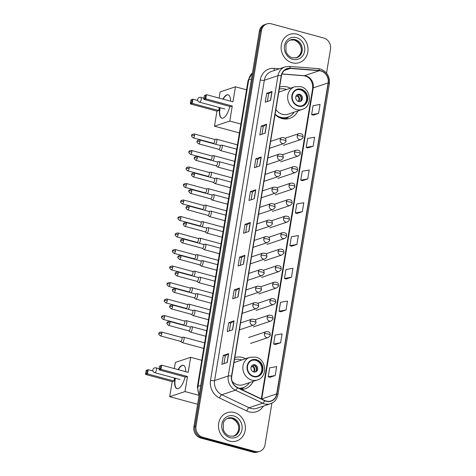 <?xml version="1.0" encoding="UTF-8"?>
<svg xmlns="http://www.w3.org/2000/svg" width="476" height="476" viewBox="0 0 476 476"><rect width="100%" height="100%" fill="white"/><g stroke="black" fill="none" stroke-linecap="round" stroke-linejoin="round"><path stroke-width="0.71" d="M245.568 358.72A16.446 14.667 71.5 0 0 242.415 357.458A16.446 14.667 71.5 0 0 234.817 357.571M290.348 88.221A16.446 14.667 71.5 0 0 287.195 86.965A16.446 14.667 71.5 0 0 279.596 87.078M275.057 114.496A16.446 14.667 71.5 0 0 281.965 118.542A16.446 14.667 71.5 0 0 289.801 118.351A16.446 14.667 71.5 0 0 297.934 110.884M241.653 389.499A16.446 14.667 71.5 0 0 245.021 388.844A16.446 14.667 71.5 0 0 253.155 381.377M326.536 73.102L330.499 49.177A9.312 8.3 71.5 0 0 323.698 38.003L271.266 23.8A9.312 8.3 71.5 0 0 266.834 23.907L264.704 24.621A9.312 8.3 71.5 0 0 259.378 31.208L193.887 426.823A9.312 8.3 71.5 0 0 200.682 437.997L253.113 452.2A9.312 8.3 71.5 0 0 257.552 452.093L258.617 451.736A9.312 8.3 71.5 0 1 254.178 451.843A9.312 8.3 71.5 0 0 258.617 451.736L259.682 451.379A9.312 8.3 71.5 0 0 265.007 444.792L271.903 403.136M265.769 24.264A9.312 8.3 71.5 0 0 260.443 30.851L194.952 426.466A9.312 8.3 71.5 0 0 201.747 437.64L254.178 451.843L201.747 437.64A9.312 8.3 71.5 0 1 194.952 426.466L260.443 30.851A9.312 8.3 71.5 0 1 265.769 24.264M296.941 34.177A14.899 13.286 71.5 0 0 289.842 34.349A14.899 13.286 71.5 0 0 281.173 48.802A14.899 13.286 71.5 0 0 292.204 62.778A14.899 13.286 71.5 0 0 299.297 62.606A14.899 13.286 71.5 0 0 307.972 48.153A14.899 13.286 71.5 0 0 296.941 34.177A14.899 13.286 71.5 0 0 289.842 34.349A14.899 13.286 71.5 0 0 281.173 48.802A14.899 13.286 71.5 0 0 292.204 62.778A14.899 13.286 71.5 0 0 299.297 62.606A14.899 13.286 71.5 0 0 307.972 48.153A14.899 13.286 71.5 0 0 296.941 34.177M234.305 412.513A14.899 13.286 71.5 0 0 227.213 412.686A14.899 13.286 71.5 0 0 218.538 427.139A14.899 13.286 71.5 0 0 229.575 441.109A14.899 13.286 71.5 0 0 236.667 440.937A14.899 13.286 71.5 0 0 245.342 426.484A14.899 13.286 71.5 0 0 234.305 412.513A14.899 13.286 71.5 0 0 227.213 412.686A14.899 13.286 71.5 0 0 218.538 427.139A14.899 13.286 71.5 0 0 229.575 441.109A14.899 13.286 71.5 0 0 236.667 440.937A14.899 13.286 71.5 0 0 245.342 426.484A14.899 13.286 71.5 0 0 234.305 412.513M320.895 70.983A9.931 8.86 -108.5 0 1 328.148 82.907L276.663 393.914A9.931 8.86 -108.5 0 1 270.981 400.941A9.931 8.86 -108.5 0 1 264.745 400.495L237.482 387.518A9.931 8.86 -108.5 0 1 231.741 376.153L281.453 75.857A9.931 8.86 -108.5 0 1 287.129 68.83A9.931 8.86 -108.5 0 1 290.306 68.449L319.337 70.71A9.931 8.86 -108.5 0 1 320.895 70.983M320.937 70.746A10.18 9.08 71.5 0 0 319.342 70.466L290.306 68.199A10.18 9.08 71.5 0 0 281.233 75.797L231.52 376.094A10.18 9.08 71.5 0 0 237.405 387.738L264.668 400.721A10.18 9.08 71.5 0 0 276.883 393.973L328.369 82.967A10.18 9.08 71.5 0 0 320.937 70.746M269.862 377.307L275.188 375.558L276.663 366.621L269.684 367.823L268.202 376.76L269.91 377.319M275.289 344.535L280.608 342.785L282.089 333.849L275.104 335.056L273.629 343.993L275.336 344.553M280.715 311.768L286.034 310.019L287.516 301.082L280.531 302.284L279.055 311.221L280.763 311.78M286.141 278.995L291.461 277.246L292.942 268.309L285.957 269.517L284.475 278.454L286.189 279.013M313.262 115.15L318.587 113.401L320.062 104.464L313.083 105.672L311.601 114.609L313.309 115.168M307.841 147.923L313.16 146.174L314.642 137.237L307.657 138.439L306.175 147.376L307.889 147.935M302.415 180.69L307.734 178.94L309.216 170.003L302.23 171.211L300.755 180.148L302.462 180.707M296.988 213.456L302.308 211.707L303.789 202.77L296.804 203.978L295.328 212.915L297.036 213.474M291.562 246.229L296.887 244.48L298.363 235.543L291.383 236.745L289.902 245.681L291.61 246.241M266.834 23.907A9.312 8.3 71.5 0 0 261.508 30.494L196.017 426.109A9.312 8.3 71.5 0 0 202.812 437.289L255.243 451.486A9.312 8.3 71.5 0 0 259.682 451.379M238.018 297.012L232.693 298.797L234.174 289.86L239.499 288.075L238.018 297.012M232.591 329.785L227.266 331.564L228.748 322.627L234.073 320.848L232.591 329.785M227.171 362.551L221.84 364.33L223.321 355.393L228.647 353.614L227.171 362.551M254.291 198.706L248.966 200.485L250.447 191.548L255.773 189.769L254.291 198.706M259.717 165.934L254.392 167.719L255.874 158.782L261.199 156.997L259.717 165.934M265.144 133.167L259.819 134.952L261.294 126.015L266.625 124.23L265.144 133.167M270.57 100.4L265.239 102.179L266.721 93.242L272.046 91.463L270.57 100.4M243.444 264.245L238.119 266.024L239.595 257.088L244.926 255.309L243.444 264.245M248.871 231.473L243.539 233.258L245.021 224.321L250.346 222.536L248.871 231.473M245.021 224.321L246.949 224.845M245.675 232.544L246.949 224.827L250.197 222.607A2.481 0.571 9.4 0 1 250.346 222.536M239.595 257.088L241.522 257.611M240.249 265.31L241.528 257.593L244.771 255.38A2.481 0.571 9.4 0 1 244.926 255.309M266.721 93.242L268.648 93.766M267.375 101.465L268.648 93.748L271.897 91.535A2.481 0.571 9.4 0 1 272.046 91.463M261.294 126.015L263.222 126.533L266.471 124.301A2.481 0.571 9.4 0 1 266.625 124.23M255.874 158.782L257.796 159.305M256.522 167.005L257.802 159.287L261.044 157.068A2.481 0.571 9.4 0 1 261.199 156.997M250.447 191.548L252.375 192.072L255.624 189.841A2.481 0.571 9.4 0 1 255.773 189.769M223.321 355.393L225.249 355.917M223.976 363.622L225.249 355.905L228.498 353.686A2.481 0.571 9.4 0 1 228.647 353.614M228.748 322.627L230.676 323.15L233.924 320.913A2.481 0.571 9.4 0 1 234.073 320.848M234.174 289.86L236.096 290.378M234.823 298.083L236.102 290.366L239.345 288.147A2.481 0.571 9.4 0 1 239.499 288.075M296.887 244.48L289.902 245.681M302.308 211.707L295.328 212.915M307.734 178.94L300.755 180.148M313.16 146.174L306.175 147.376M318.587 113.401L311.601 114.609M291.461 277.246L284.475 278.454M286.034 310.019L279.055 311.221M280.608 342.785L273.629 343.993M275.188 375.558L268.202 376.76M251.096 199.777L252.375 192.054M261.949 134.238L263.228 126.521M229.396 330.85L230.676 323.133M301.094 89.631A8.378 7.473 71.5 0 0 297.101 89.726A8.378 7.473 71.5 0 0 292.222 97.854A8.378 7.473 71.5 0 0 298.428 105.72A8.378 7.473 71.5 0 0 302.421 105.618A8.378 7.473 71.5 0 0 307.3 97.491A8.378 7.473 71.5 0 0 301.094 89.631M302.082 105.72A8.378 7.473 71.5 0 0 306.615 97.52A8.378 7.473 71.5 0 0 300.427 89.851A8.378 7.473 71.5 0 0 296.774 89.845M277.776 116.674A14.679 13.09 71.5 0 0 280.12 117.554A14.679 13.09 71.5 0 0 287.111 117.388L287.772 117.161A14.679 13.09 71.5 0 0 294.12 112.163M275.104 114.186A14.679 13.09 71.5 0 0 280.78 117.334A14.679 13.09 71.5 0 0 287.772 117.161M286.534 89.5A14.679 13.09 71.5 0 0 285.451 89.155A14.679 13.09 71.5 0 0 279.263 89.083M275.872 109.557A11.948 10.656 71.5 0 0 282.417 114.311A11.948 10.656 71.5 0 0 288.105 114.175L302.218 109.45A11.948 10.656 -108.5 0 1 296.53 109.587A11.948 10.656 -108.5 0 1 287.683 98.377A11.948 10.656 -108.5 0 1 294.638 86.787L280.525 91.511A11.948 10.656 71.5 0 0 278.728 92.326M299.684 94.319A3.725 3.32 71.5 0 0 297.911 94.367A3.725 3.32 71.5 0 0 295.745 97.979A3.725 3.32 71.5 0 0 298.506 101.471A3.725 3.32 71.5 0 0 300.279 101.43A3.725 3.32 71.5 0 0 302.444 97.812A3.725 3.32 71.5 0 0 299.684 94.319M299.797 101.543A3.725 3.32 71.5 0 0 301.481 97.854A3.725 3.32 71.5 0 0 298.755 94.635A3.725 3.32 71.5 0 0 297.458 94.557M289.033 116.662L286.873 118.286A16.136 14.393 -108.5 0 1 285.784 119.03M300.665 100.852A4.343 3.873 -108.5 0 0 298.732 94.67L298.738 94.629M298.732 94.67L297.25 96.039L295.905 96.485M229.831 106.44A12.102 4.706 105.2 0 1 221.798 118.179A12.102 4.706 105.2 0 1 219.769 108.23A12.102 4.706 105.2 0 1 219.87 107.677M239.404 132.941L214.474 126.188L216.961 111.14L190.471 103.97L190.281 103.131L191.162 99.799L192.947 99.198L197.772 100.507M219.121 98.098L220.144 91.927L235.453 86.805L246.544 89.809M216.961 111.14L218.746 110.545L192.256 103.369L190.471 103.97M222.869 99.115A12.102 4.706 105.2 0 1 228.129 94.813A12.102 4.706 105.2 0 1 230.497 101.18M219.246 107.511L218.746 110.545M214.474 126.188L229.783 121.065L232.276 106.017L230.491 106.618L203.996 99.442L205.781 98.841L232.276 106.017M205.555 95.206L205.061 98.187L205.781 98.841L206.471 94.67L204.305 95.628L206.471 94.67L232.966 101.846L235.453 86.805M240.874 124.063L229.783 121.065M190.775 100.156L192.947 99.198L192.256 103.369L191.536 102.715L192.024 99.734M190.281 103.131L191.536 102.715M205.061 98.187L203.811 98.609L203.996 99.442M204.305 95.628L203.811 98.609M221.941 118.209A12.102 4.706 105.2 0 1 220.144 107.754M223.143 99.186A12.102 4.706 105.2 0 1 227.165 94.95A12.102 4.706 105.2 0 1 228.266 94.855M224.517 108.939A2.481 0.964 -74.8 0 0 224.589 108.968A2.481 0.964 -74.8 0 0 224.845 108.956M256.314 360.124A8.378 7.473 71.5 0 0 252.322 360.219A8.378 7.473 71.5 0 0 247.443 368.353A8.378 7.473 71.5 0 0 253.648 376.213A8.378 7.473 71.5 0 0 257.641 376.111A8.378 7.473 71.5 0 0 262.52 367.984A8.378 7.473 71.5 0 0 256.314 360.124M257.302 376.218A8.378 7.473 71.5 0 0 261.836 368.013A8.378 7.473 71.5 0 0 255.648 360.35A8.378 7.473 71.5 0 0 251.988 360.344M239.458 388.458A14.679 13.09 71.5 0 0 242.326 387.88L242.992 387.66A14.679 13.09 71.5 0 0 249.341 382.656M239.053 388.261A14.679 13.09 71.5 0 0 242.992 387.66M241.754 359.993A14.679 13.09 71.5 0 0 240.672 359.648A14.679 13.09 71.5 0 0 234.484 359.576M232.199 381.437A11.948 10.656 71.5 0 0 237.637 384.804A11.948 10.656 71.5 0 0 243.325 384.667L257.439 379.943A11.948 10.656 -108.5 0 1 251.75 380.08A11.948 10.656 -108.5 0 1 242.903 368.876A11.948 10.656 -108.5 0 1 249.858 357.28L235.745 362.004A11.948 10.656 71.5 0 0 233.948 362.825M254.904 364.818A3.725 3.32 71.5 0 0 253.131 364.86A3.725 3.32 71.5 0 0 250.965 368.472A3.725 3.32 71.5 0 0 253.72 371.964A3.725 3.32 71.5 0 0 255.499 371.923A3.725 3.32 71.5 0 0 257.665 368.311A3.725 3.32 71.5 0 0 254.904 364.818M255.017 372.042A3.725 3.32 71.5 0 0 256.701 368.347A3.725 3.32 71.5 0 0 253.976 365.128A3.725 3.32 71.5 0 0 252.679 365.056M244.253 387.155L242.094 388.785A16.136 14.393 -108.5 0 1 241.302 389.332M255.886 371.345A4.343 3.873 -108.5 0 0 253.952 365.163L253.958 365.122M253.952 365.163L252.47 366.532L251.126 366.978M185.045 376.933A12.102 4.706 105.2 0 1 177.018 388.672A12.102 4.706 105.2 0 1 174.989 378.729A12.102 4.706 105.2 0 1 175.085 378.176M197.623 404.243L169.694 396.681L172.181 381.639L145.692 374.463L145.501 373.63L146.382 370.292L148.167 369.697L152.992 371M174.341 368.591L175.364 362.42L190.674 357.297L201.764 360.302M172.181 381.639L173.966 381.038L147.471 373.868L145.692 374.463M178.089 369.608A12.102 4.706 105.2 0 1 183.349 365.306A12.102 4.706 105.2 0 1 185.717 371.673M174.466 378.003L173.966 381.038M169.694 396.681L185.003 391.558L187.496 376.516L185.711 377.111L159.216 369.935L161.001 369.34L187.496 376.516M160.775 365.705L160.281 368.68L161.001 369.34L161.691 365.169L159.525 366.121L161.691 365.169L188.187 372.345L190.674 357.297M198.867 395.312L185.003 391.558M145.995 370.649L148.167 369.697L147.471 373.868L146.757 373.208L147.245 370.233M145.501 373.63L146.757 373.208M160.281 368.68L159.032 369.102L159.216 369.935M159.525 366.121L159.032 369.102M177.161 388.702A12.102 4.706 105.2 0 1 175.364 378.247M178.363 369.685A12.102 4.706 105.2 0 1 182.385 365.449A12.102 4.706 105.2 0 1 183.486 365.348M179.738 379.432A2.481 0.964 -74.8 0 0 179.809 379.461A2.481 0.964 -74.8 0 0 180.065 379.449M215.563 144.246A2.791 1.089 -74.8 0 0 216.812 141.42A2.791 1.089 -74.8 0 0 216.342 139.123A2.791 1.089 -74.8 0 0 216.146 139.117A2.791 1.089 -74.8 0 0 216.056 139.141M213.308 143.252A2.017 0.785 -74.8 0 0 213.432 143.318A2.017 0.785 -74.8 0 0 213.635 143.306A2.017 0.785 -74.8 0 0 214.825 141.08A2.017 0.785 -74.8 0 0 214.486 139.426L194.232 133.94C192.167 134.309 191.328 134.851 191.715 135.559A2.017 0.464 -170.6 0 1 191.911 135.398A2.017 0.464 9.4 0 1 194.571 135.595A2.017 0.785 -74.8 0 0 194.232 133.94M212.831 160.745A2.791 1.089 -74.8 0 0 214.081 157.925A2.791 1.089 -74.8 0 0 213.611 155.628A2.791 1.089 -74.8 0 0 213.415 155.622A2.791 1.089 -74.8 0 0 213.325 155.646M210.576 159.757A2.017 0.785 -74.8 0 0 210.701 159.823A2.017 0.785 -74.8 0 0 210.904 159.811A2.017 0.785 -74.8 0 0 212.094 157.586A2.017 0.785 -74.8 0 0 211.755 155.932L191.501 150.446C189.436 150.815 188.597 151.356 188.978 152.058A2.017 0.464 -170.6 0 1 189.174 151.904A2.017 0.464 9.4 0 1 191.834 152.1A2.017 0.785 -74.8 0 0 191.501 150.446M210.1 177.25A2.791 1.089 -74.8 0 0 211.35 174.424A2.791 1.089 -74.8 0 0 210.88 172.133A2.791 1.089 -74.8 0 0 210.684 172.122A2.791 1.089 -74.8 0 0 210.594 172.145M207.839 176.263A2.017 0.785 -74.8 0 0 207.964 176.328A2.017 0.785 -74.8 0 0 208.173 176.316A2.017 0.785 -74.8 0 0 209.357 174.091A2.017 0.785 -74.8 0 0 209.023 172.431L188.764 166.945C186.705 167.32 185.866 167.855 186.247 168.564A2.017 0.464 -170.6 0 1 186.443 168.409A2.017 0.464 9.4 0 1 189.103 168.605A2.017 0.785 -74.8 0 0 188.764 166.945M207.369 193.756A2.791 1.089 -74.8 0 0 208.613 190.93A2.791 1.089 -74.8 0 0 208.149 188.633A2.791 1.089 -74.8 0 0 207.952 188.627A2.791 1.089 -74.8 0 0 207.863 188.651M205.108 192.762A2.017 0.785 -74.8 0 0 205.233 192.828A2.017 0.785 -74.8 0 0 205.442 192.822A2.017 0.785 -74.8 0 0 206.626 190.596A2.017 0.785 -74.8 0 0 206.286 188.936L186.033 183.45C183.974 183.819 183.135 184.361 183.516 185.069A2.017 0.464 -170.6 0 1 183.712 184.914A2.017 0.464 9.4 0 1 186.372 185.11A2.017 0.785 -74.8 0 0 186.033 183.45M204.638 210.261A2.791 1.089 -74.8 0 0 205.882 207.435A2.791 1.089 -74.8 0 0 205.418 205.138A2.791 1.089 -74.8 0 0 205.221 205.132A2.791 1.089 -74.8 0 0 205.126 205.156M202.377 209.267A2.017 0.785 -74.8 0 0 202.502 209.333A2.017 0.785 -74.8 0 0 202.711 209.321A2.017 0.785 -74.8 0 0 203.895 207.096A2.017 0.785 -74.8 0 0 203.555 205.442L183.302 199.956C181.237 200.325 180.398 200.866 180.785 201.574A2.017 0.464 -170.6 0 1 180.981 201.413A2.017 0.464 9.4 0 1 183.641 201.61A2.017 0.785 -74.8 0 0 183.302 199.956M201.901 226.76A2.791 1.089 -74.8 0 0 203.151 223.94A2.791 1.089 -74.8 0 0 202.681 221.643A2.791 1.089 -74.8 0 0 202.484 221.637A2.791 1.089 -74.8 0 0 202.395 221.655M199.646 225.773A2.017 0.785 -74.8 0 0 199.771 225.838A2.017 0.785 -74.8 0 0 199.98 225.826A2.017 0.785 -74.8 0 0 201.164 223.601A2.017 0.785 -74.8 0 0 200.824 221.941L180.571 216.455C178.506 216.83 177.667 217.371 178.054 218.073A2.017 0.464 -170.6 0 1 178.25 217.919A2.017 0.464 9.4 0 1 180.91 218.115A2.017 0.785 -74.8 0 0 180.571 216.455M199.17 243.266A2.791 1.089 -74.8 0 0 200.42 240.44A2.791 1.089 -74.8 0 0 199.95 238.149A2.791 1.089 -74.8 0 0 199.753 238.137A2.791 1.089 -74.8 0 0 199.664 238.161M196.915 242.272A2.017 0.785 -74.8 0 0 197.04 242.344A2.017 0.785 -74.8 0 0 197.242 242.332A2.017 0.785 -74.8 0 0 198.433 240.106A2.017 0.785 -74.8 0 0 198.093 238.446L177.84 232.96C175.775 233.335 174.936 233.871 175.317 234.579A2.017 0.464 -170.6 0 1 175.513 234.424A2.017 0.464 9.4 0 1 178.173 234.62A2.017 0.785 -74.8 0 0 177.84 232.96M196.439 259.771A2.791 1.089 -74.8 0 0 197.689 256.945A2.791 1.089 -74.8 0 0 197.219 254.648A2.791 1.089 -74.8 0 0 197.022 254.642A2.791 1.089 -74.8 0 0 196.933 254.666M194.178 258.777A2.017 0.785 -74.8 0 0 194.303 258.843A2.017 0.785 -74.8 0 0 194.511 258.837A2.017 0.785 -74.8 0 0 195.695 256.606A2.017 0.785 -74.8 0 0 195.362 254.952L175.103 249.466C173.044 249.835 172.205 250.376 172.586 251.084A2.017 0.464 -170.6 0 1 172.782 250.929A2.017 0.464 9.4 0 1 175.442 251.126A2.017 0.785 -74.8 0 0 175.103 249.466M193.708 276.276A2.791 1.089 -74.8 0 0 194.958 273.45A2.791 1.089 -74.8 0 0 194.488 271.153A2.791 1.089 -74.8 0 0 194.291 271.147A2.791 1.089 -74.8 0 0 194.202 271.171M191.447 275.283A2.017 0.785 -74.8 0 0 191.572 275.348A2.017 0.785 -74.8 0 0 191.78 275.336A2.017 0.785 -74.8 0 0 192.964 273.111A2.017 0.785 -74.8 0 0 192.625 271.457L172.371 265.971C170.313 266.34 169.474 266.881 169.855 267.589A2.017 0.464 -170.6 0 1 170.051 267.429A2.017 0.464 9.4 0 1 172.711 267.625A2.017 0.785 -74.8 0 0 172.371 265.971M190.977 292.776A2.791 1.089 -74.8 0 0 192.221 289.955A2.791 1.089 -74.8 0 0 191.757 287.659A2.791 1.089 -74.8 0 0 191.56 287.653A2.791 1.089 -74.8 0 0 191.471 287.671M188.716 291.788A2.017 0.785 -74.8 0 0 188.841 291.853A2.017 0.785 -74.8 0 0 189.049 291.842A2.017 0.785 -74.8 0 0 190.233 289.616A2.017 0.785 -74.8 0 0 189.894 287.956L169.64 282.47C167.576 282.845 166.737 283.381 167.124 284.089A2.017 0.464 -170.6 0 1 167.32 283.934A2.017 0.464 9.4 0 1 169.98 284.13A2.017 0.785 -74.8 0 0 169.64 282.47M188.246 309.281A2.791 1.089 -74.8 0 0 189.49 306.455A2.791 1.089 -74.8 0 0 189.02 304.164A2.791 1.089 -74.8 0 0 188.829 304.152A2.791 1.089 -74.8 0 0 188.734 304.176M185.985 308.287A2.017 0.785 -74.8 0 0 186.11 308.359A2.017 0.785 -74.8 0 0 186.318 308.347A2.017 0.785 -74.8 0 0 187.502 306.122A2.017 0.785 -74.8 0 0 187.163 304.462L166.909 298.976C164.845 299.35 164.006 299.886 164.393 300.594A2.017 0.464 -170.6 0 1 164.589 300.439A2.017 0.464 9.4 0 1 167.249 300.636A2.017 0.785 -74.8 0 0 166.909 298.976M185.509 325.786A2.791 1.089 -74.8 0 0 186.759 322.96A2.791 1.089 -74.8 0 0 186.289 320.663A2.791 1.089 -74.8 0 0 186.092 320.657A2.791 1.089 -74.8 0 0 186.003 320.681M183.254 324.793A2.017 0.785 -74.8 0 0 183.379 324.858A2.017 0.785 -74.8 0 0 183.581 324.852A2.017 0.785 -74.8 0 0 184.771 322.621A2.017 0.785 -74.8 0 0 184.432 320.967L164.178 315.481C162.114 315.85 161.275 316.391 161.661 317.099A2.017 0.464 -170.6 0 1 161.858 316.939A2.017 0.464 9.4 0 1 164.512 317.135A2.017 0.785 -74.8 0 0 164.178 315.481M180.577 341.346L181.927 342.47A2.791 1.089 -74.8 0 0 182.1 342.559A2.791 1.089 -74.8 0 0 182.385 342.547A2.791 1.089 -74.8 0 0 184.028 339.465A2.791 1.089 -74.8 0 0 183.558 337.169A2.791 1.089 -74.8 0 0 183.361 337.163A2.791 1.089 -74.8 0 0 183.272 337.187M180.517 341.298A2.017 0.785 -74.8 0 0 180.642 341.363A2.017 0.785 -74.8 0 0 180.85 341.351A2.017 0.785 -74.8 0 0 182.04 339.126A2.017 0.785 -74.8 0 0 181.701 337.472L161.441 331.986C159.383 332.355 158.544 332.897 158.924 333.599A2.017 0.464 -170.6 0 1 159.121 333.444A2.017 0.464 9.4 0 1 161.78 333.64A2.017 0.785 -74.8 0 0 161.441 331.986M218.764 149.291L220.108 150.41A2.791 1.089 -74.8 0 0 220.281 150.505A2.791 1.089 -74.8 0 0 220.566 150.487A2.791 1.089 -74.8 0 0 222.143 147.75A2.791 1.089 -74.8 0 0 221.745 145.115A2.791 1.089 -74.8 0 0 221.548 145.103A2.791 1.089 -74.8 0 0 221.453 145.126M218.704 149.244A2.017 0.785 -74.8 0 0 218.829 149.309A2.017 0.785 -74.8 0 0 219.037 149.297A2.017 0.785 -74.8 0 0 220.221 147.072A2.017 0.785 -74.8 0 0 219.882 145.412L199.628 139.926C197.564 140.301 196.725 140.837 197.112 141.545A2.017 0.464 -170.6 0 1 197.308 141.39A2.017 0.464 9.4 0 1 199.968 141.586A2.017 0.785 -74.8 0 0 199.628 139.926M216.027 165.791L217.377 166.915A2.791 1.089 -74.8 0 0 217.55 167.011A2.791 1.089 -74.8 0 0 217.835 166.993A2.791 1.089 -74.8 0 0 219.412 164.256A2.791 1.089 -74.8 0 0 219.008 161.614A2.791 1.089 -74.8 0 0 218.811 161.608A2.791 1.089 -74.8 0 0 218.722 161.632M215.973 165.743A2.017 0.785 -74.8 0 0 216.098 165.809A2.017 0.785 -74.8 0 0 216.306 165.803A2.017 0.785 -74.8 0 0 217.49 163.577A2.017 0.785 -74.8 0 0 217.151 161.917L196.897 156.431C194.833 156.8 193.994 157.342 194.381 158.05A2.017 0.464 -170.6 0 1 194.577 157.895A2.017 0.464 9.4 0 1 197.237 158.091A2.017 0.785 -74.8 0 0 196.897 156.431M213.296 182.296L214.646 183.421A2.791 1.089 -74.8 0 0 214.819 183.51A2.791 1.089 -74.8 0 0 215.104 183.498A2.791 1.089 -74.8 0 0 216.681 180.755A2.791 1.089 -74.8 0 0 216.277 178.119A2.791 1.089 -74.8 0 0 216.08 178.113A2.791 1.089 -74.8 0 0 215.991 178.137M213.242 182.249A2.017 0.785 -74.8 0 0 213.367 182.314A2.017 0.785 -74.8 0 0 213.569 182.302A2.017 0.785 -74.8 0 0 214.759 180.077A2.017 0.785 -74.8 0 0 214.42 178.423L194.166 172.937C192.102 173.306 191.263 173.847 191.644 174.555A2.017 0.464 -170.6 0 1 191.84 174.394A2.017 0.464 9.4 0 1 194.5 174.591A2.017 0.785 -74.8 0 0 194.166 172.937M210.565 198.801L211.909 199.926A2.791 1.089 -74.8 0 0 212.088 200.015A2.791 1.089 -74.8 0 0 212.373 200.003A2.791 1.089 -74.8 0 0 213.95 197.26A2.791 1.089 -74.8 0 0 213.545 194.625A2.791 1.089 -74.8 0 0 213.349 194.619A2.791 1.089 -74.8 0 0 213.26 194.636M210.505 198.754A2.017 0.785 -74.8 0 0 210.63 198.819A2.017 0.785 -74.8 0 0 210.838 198.807A2.017 0.785 -74.8 0 0 212.022 196.582A2.017 0.785 -74.8 0 0 211.689 194.922L191.429 189.436C189.371 189.811 188.532 190.346 188.912 191.055A2.017 0.464 -170.6 0 1 189.109 190.9A2.017 0.464 9.4 0 1 191.768 191.096A2.017 0.785 -74.8 0 0 191.429 189.436M207.833 215.307L209.178 216.425A2.791 1.089 -74.8 0 0 209.351 216.52A2.791 1.089 -74.8 0 0 209.642 216.503A2.791 1.089 -74.8 0 0 211.213 213.766A2.791 1.089 -74.8 0 0 210.814 211.13A2.791 1.089 -74.8 0 0 210.618 211.118A2.791 1.089 -74.8 0 0 210.529 211.142M207.774 215.253A2.017 0.785 -74.8 0 0 207.899 215.325A2.017 0.785 -74.8 0 0 208.107 215.313A2.017 0.785 -74.8 0 0 209.291 213.087A2.017 0.785 -74.8 0 0 208.952 211.427L188.698 205.941C186.64 206.316 185.801 206.852 186.181 207.56A2.017 0.464 -170.6 0 1 186.378 207.405A2.017 0.464 9.4 0 1 189.037 207.601A2.017 0.785 -74.8 0 0 188.698 205.941M205.102 231.806L206.447 232.931A2.791 1.089 -74.8 0 0 206.62 233.026A2.791 1.089 -74.8 0 0 206.905 233.008A2.791 1.089 -74.8 0 0 208.482 230.271A2.791 1.089 -74.8 0 0 208.083 227.629A2.791 1.089 -74.8 0 0 207.887 227.623A2.791 1.089 -74.8 0 0 207.798 227.647M205.043 231.758A2.017 0.785 -74.8 0 0 205.168 231.824A2.017 0.785 -74.8 0 0 205.376 231.818A2.017 0.785 -74.8 0 0 206.56 229.587A2.017 0.785 -74.8 0 0 206.221 227.933L185.967 222.447C183.909 222.816 183.064 223.357 183.45 224.065A2.017 0.464 -170.6 0 1 183.647 223.91A2.017 0.464 9.4 0 1 186.306 224.101A2.017 0.785 -74.8 0 0 185.967 222.447M202.371 248.311L203.716 249.436A2.791 1.089 -74.8 0 0 203.889 249.525A2.791 1.089 -74.8 0 0 204.174 249.513A2.791 1.089 -74.8 0 0 205.751 246.77A2.791 1.089 -74.8 0 0 205.346 244.134A2.791 1.089 -74.8 0 0 205.156 244.129A2.791 1.089 -74.8 0 0 205.061 244.152M202.312 248.264A2.017 0.785 -74.8 0 0 202.437 248.329A2.017 0.785 -74.8 0 0 202.645 248.317A2.017 0.785 -74.8 0 0 203.829 246.092A2.017 0.785 -74.8 0 0 203.49 244.438L183.236 238.952C181.172 239.321 180.333 239.862 180.719 240.57A2.017 0.464 -170.6 0 1 180.916 240.41A2.017 0.464 9.4 0 1 183.575 240.606A2.017 0.785 -74.8 0 0 183.236 238.952M199.634 264.817L200.985 265.941A2.791 1.089 -74.8 0 0 201.158 266.03A2.791 1.089 -74.8 0 0 201.443 266.019A2.791 1.089 -74.8 0 0 203.02 263.276A2.791 1.089 -74.8 0 0 202.615 260.64A2.791 1.089 -74.8 0 0 202.419 260.634A2.791 1.089 -74.8 0 0 202.33 260.652M199.581 264.769A2.017 0.785 -74.8 0 0 199.706 264.834A2.017 0.785 -74.8 0 0 199.908 264.823A2.017 0.785 -74.8 0 0 201.098 262.597A2.017 0.785 -74.8 0 0 200.759 260.937L180.505 255.451C178.44 255.826 177.602 256.362 177.988 257.07A2.017 0.464 -170.6 0 1 178.185 256.915A2.017 0.464 9.4 0 1 180.838 257.111A2.017 0.785 -74.8 0 0 180.505 255.451M196.903 281.322L198.254 282.441A2.791 1.089 -74.8 0 0 198.427 282.536A2.791 1.089 -74.8 0 0 198.712 282.518A2.791 1.089 -74.8 0 0 200.289 279.781A2.791 1.089 -74.8 0 0 199.884 277.145A2.791 1.089 -74.8 0 0 199.688 277.133A2.791 1.089 -74.8 0 0 199.599 277.157M196.844 281.268A2.017 0.785 -74.8 0 0 196.969 281.34A2.017 0.785 -74.8 0 0 197.177 281.328A2.017 0.785 -74.8 0 0 198.367 279.103A2.017 0.785 -74.8 0 0 198.028 277.443L177.768 271.957C175.709 272.332 174.87 272.867 175.251 273.575A2.017 0.464 -170.6 0 1 175.448 273.42A2.017 0.464 9.4 0 1 178.107 273.617A2.017 0.785 -74.8 0 0 177.768 271.957M194.172 297.821L195.517 298.946A2.791 1.089 -74.8 0 0 195.69 299.041A2.791 1.089 -74.8 0 0 195.981 299.023A2.791 1.089 -74.8 0 0 197.558 296.286A2.791 1.089 -74.8 0 0 197.153 293.644A2.791 1.089 -74.8 0 0 196.957 293.638A2.791 1.089 -74.8 0 0 196.868 293.662M194.113 297.774A2.017 0.785 -74.8 0 0 194.238 297.839A2.017 0.785 -74.8 0 0 194.446 297.833A2.017 0.785 -74.8 0 0 195.63 295.602A2.017 0.785 -74.8 0 0 195.297 293.948L175.037 288.462C172.978 288.831 172.139 289.372 172.52 290.08A2.017 0.464 -170.6 0 1 172.717 289.92A2.017 0.464 9.4 0 1 175.376 290.116A2.017 0.785 -74.8 0 0 175.037 288.462M191.441 314.327L192.786 315.451A2.791 1.089 -74.8 0 0 192.958 315.54A2.791 1.089 -74.8 0 0 193.244 315.528A2.791 1.089 -74.8 0 0 194.821 312.786A2.791 1.089 -74.8 0 0 194.422 310.15A2.791 1.089 -74.8 0 0 194.226 310.144A2.791 1.089 -74.8 0 0 194.137 310.168M191.382 314.279A2.017 0.785 -74.8 0 0 191.507 314.344A2.017 0.785 -74.8 0 0 191.715 314.333A2.017 0.785 -74.8 0 0 192.899 312.107A2.017 0.785 -74.8 0 0 192.56 310.453L172.306 304.967C170.247 305.336 169.408 305.878 169.789 306.58A2.017 0.464 -170.6 0 1 169.986 306.425A2.017 0.464 9.4 0 1 172.645 306.621A2.017 0.785 -74.8 0 0 172.306 304.967M188.71 330.832L190.055 331.956A2.791 1.089 -74.8 0 0 190.227 332.046A2.791 1.089 -74.8 0 0 190.513 332.034A2.791 1.089 -74.8 0 0 192.09 329.291A2.791 1.089 -74.8 0 0 191.691 326.655A2.791 1.089 -74.8 0 0 191.495 326.643A2.791 1.089 -74.8 0 0 191.4 326.667M188.651 330.784A2.017 0.785 -74.8 0 0 188.776 330.85A2.017 0.785 -74.8 0 0 188.984 330.838A2.017 0.785 -74.8 0 0 190.168 328.613A2.017 0.785 -74.8 0 0 189.829 326.952L169.575 321.467C167.51 321.841 166.671 322.377 167.058 323.085A2.017 0.464 -170.6 0 1 167.255 322.93A2.017 0.464 9.4 0 1 169.914 323.127A2.017 0.785 -74.8 0 0 169.575 321.467M259.378 31.208L261.508 30.494M253.113 452.2L255.243 451.486M200.682 437.997L202.812 437.289M193.887 426.823L196.017 426.109M252.453 73.018A12.412 11.073 71.5 0 0 248.71 79.891L251.471 78.968M199.051 395.621L197.367 386.833L248.103 80.373A6.206 1.434 9.4 0 1 248.71 79.891L197.974 386.351L200.735 385.429M197.367 386.833A6.206 1.434 9.4 0 1 197.974 386.351A12.412 11.073 71.5 0 0 199.224 394.58M328.148 82.907L313.238 87.899A9.931 8.86 71.5 0 0 305.985 75.97A9.931 8.86 71.5 0 0 304.426 75.702L281.965 73.947M263.401 406.099A15.518 13.84 -108.5 0 1 249.121 411.853A15.518 13.84 -108.5 0 1 246.764 410.978L219.501 397.995A15.518 13.84 -108.5 0 1 210.529 380.241L260.241 79.95A15.518 13.84 -108.5 0 1 274.069 68.365L279.442 68.788M264.668 400.721A3.106 1.065 115.5 0 1 262.692 403.166L249.061 407.73A12.412 11.073 71.5 0 0 250.947 408.432A12.412 11.073 71.5 0 0 256.856 408.289L270.493 403.725A12.412 11.073 -108.5 0 1 262.692 403.166L235.43 390.183A12.412 11.073 -108.5 0 1 228.254 375.98L277.966 75.69A3.106 0.714 9.4 0 1 281.233 75.797M276.883 393.973A3.106 0.714 9.4 0 1 277.895 394.699L329.38 83.693C329.939 76.398 326.923 71.501 320.33 69.008L318.301 68.657A3.106 1.315 94.5 0 1 319.342 70.466M231.52 376.094A3.106 0.714 -170.6 0 0 228.254 375.98L214.616 380.544A12.412 11.073 71.5 0 0 221.798 394.747L249.061 407.73A3.106 1.065 -64.5 0 0 246.764 410.978M237.405 387.738A3.106 1.065 115.5 0 1 235.43 390.183L221.798 394.747A3.106 1.065 -64.5 0 0 219.501 397.995M318.301 68.657L289.265 66.39A3.106 1.315 94.5 0 1 290.306 68.199M260.241 79.95A3.106 0.714 9.4 0 0 264.335 80.248L277.966 75.69A12.412 11.073 -108.5 0 1 285.065 66.902L271.433 71.465A12.412 11.073 71.5 0 0 264.335 80.248L214.616 380.544A3.106 0.714 9.4 0 1 210.529 380.241M329.38 83.693A3.106 0.714 -170.6 0 0 328.369 82.967M274.069 68.365A3.106 1.315 -85.5 0 0 274.479 70.448M261.723 399.055A9.931 8.86 71.5 0 0 261.746 398.906L313.238 87.899A5.587 1.291 9.4 0 0 312.69 88.328C312.786 81.146 309.888 76.951 304.003 75.755A5.587 2.362 -85.5 0 0 304.426 75.702L319.337 70.71M276.663 393.914L261.746 398.906A5.587 1.291 9.4 0 0 261.562 398.977M290.306 68.449L284.368 70.43M248.722 231.526L250.197 222.607M254.148 198.754L255.624 189.841M259.569 165.987L261.044 157.068M264.995 133.215L266.471 124.301M270.422 100.448L271.897 91.535M243.295 264.293L244.771 255.38M237.869 297.06L239.345 288.147M232.449 329.832L233.924 320.913M227.022 362.599L228.498 353.686M296.31 57.852A9.46 8.437 71.5 0 0 301.326 48.57A9.46 8.437 71.5 0 0 294.346 39.978A9.46 8.437 71.5 0 0 290.318 39.942M295.275 39.663A9.46 8.437 71.5 0 0 290.771 39.776C287.587 40.936 286.195 43.738 285.969 44.679L285.957 51.337C287.242 54.746 289.408 56.906 292.46 57.816L296.774 57.715A9.46 8.437 71.5 0 0 302.284 48.534A9.46 8.437 71.5 0 0 295.275 39.663M292.776 59.345A11.323 10.097 71.5 0 0 304.64 51.206A11.323 10.097 71.5 0 0 296.37 37.61A11.323 10.097 71.5 0 0 284.505 45.75A11.323 10.097 71.5 0 0 292.776 59.345M298.357 106.166A8.848 7.89 71.5 0 0 307.627 99.805A8.848 7.89 71.5 0 0 301.165 89.185A8.848 7.89 71.5 0 0 291.895 95.545A8.848 7.89 71.5 0 0 298.357 106.166M281.292 118.34A14.881 13.268 71.5 0 0 288.658 116.828M203.877 98.205L200.789 97.366A2.481 0.964 105.2 0 1 201.205 99.407A2.481 0.964 105.2 0 1 199.747 102.15A2.481 0.964 105.2 0 1 199.492 102.161L224.666 108.98M297.738 95.7A3.6 3.213 -108.5 0 1 298.648 101.507M297.25 96.039A3.415 3.046 -108.5 0 1 298.208 101.376M253.577 376.659A8.848 7.89 71.5 0 0 262.847 370.298A8.848 7.89 71.5 0 0 256.385 359.678A8.848 7.89 71.5 0 0 247.115 366.038A8.848 7.89 71.5 0 0 253.577 376.659M240.029 388.725A14.881 13.268 71.5 0 0 243.879 387.321M159.097 368.698L156.009 367.865A2.481 0.964 105.2 0 1 156.425 369.9A2.481 0.964 105.2 0 1 154.968 372.643A2.481 0.964 105.2 0 1 154.712 372.654L179.886 379.473M252.958 366.193A3.6 3.213 -108.5 0 1 253.869 372M252.47 366.532A3.415 3.046 -108.5 0 1 253.428 371.869M233.674 436.189A9.46 8.437 71.5 0 0 238.69 426.907A9.46 8.437 71.5 0 0 231.711 418.309A9.46 8.437 71.5 0 0 227.683 418.279M232.645 417.999A9.46 8.437 71.5 0 0 228.141 418.106C224.952 419.273 223.559 422.075 223.333 423.009L223.327 429.667C224.607 433.083 226.772 435.243 229.831 436.147L234.144 436.046A9.46 8.437 71.5 0 0 239.648 426.871A9.46 8.437 71.5 0 0 232.645 417.999M230.14 437.676A11.323 10.097 71.5 0 0 242.004 429.536A11.323 10.097 71.5 0 0 233.74 415.941A11.323 10.097 71.5 0 0 221.87 424.086A11.323 10.097 71.5 0 0 230.14 437.676M285.041 138.272L298.988 133.607C303.997 133.625 302.688 135.963 303.039 137.052A3.106 0.714 -170.6 0 0 301.308 136.1A3.106 0.714 9.4 0 0 297.214 135.803A3.106 2.767 71.5 0 0 299.481 139.528A3.106 2.767 71.5 0 0 300.963 139.492L283.381 145.37M298.988 133.607A3.106 2.767 71.5 0 0 297.214 135.803M213.432 143.318L193.173 137.832A2.017 0.785 -74.8 0 0 194.571 135.595M282.304 154.777L296.256 150.107C301.266 150.13 299.957 152.469 300.302 153.558A3.106 0.714 -170.6 0 0 298.577 152.606A3.106 0.714 9.4 0 0 294.483 152.302A3.106 2.767 71.5 0 0 296.75 156.033A3.106 2.767 71.5 0 0 298.226 155.997L280.65 161.876M296.256 150.107A3.106 2.767 71.5 0 0 294.483 152.302M210.701 159.823L190.442 154.337A2.017 0.785 -74.8 0 0 191.834 152.1M279.573 171.283L293.525 166.612C298.535 166.63 297.226 168.968 297.571 170.063A3.106 0.714 -170.6 0 0 295.84 169.111A3.106 0.714 9.4 0 0 291.752 168.807A3.106 2.767 71.5 0 0 294.019 172.532A3.106 2.767 71.5 0 0 295.495 172.496L277.919 178.381M293.525 166.612A3.106 2.767 71.5 0 0 291.752 168.807M207.964 176.328L187.711 170.842A2.017 0.785 -74.8 0 0 189.103 168.605M276.842 187.782L290.794 183.117C295.804 183.135 294.495 185.473 294.84 186.568A3.106 0.714 -170.6 0 0 293.109 185.616A3.106 0.714 9.4 0 0 289.021 185.313A3.106 2.767 71.5 0 0 291.288 189.037A3.106 2.767 71.5 0 0 292.764 189.002L275.188 194.886M290.794 183.117A3.106 2.767 71.5 0 0 289.021 185.313M205.233 192.828L184.98 187.342A2.017 0.785 -74.8 0 0 186.372 185.11M274.111 204.287L288.063 199.623C293.067 199.64 291.764 201.979 292.109 203.068A3.106 0.714 -170.6 0 0 290.378 202.116A3.106 0.714 9.4 0 0 286.284 201.818A3.106 2.767 71.5 0 0 288.551 205.543A3.106 2.767 71.5 0 0 290.033 205.507L272.456 211.386M288.063 199.623A3.106 2.767 71.5 0 0 286.284 201.818M202.502 209.333L182.249 203.847A2.017 0.785 -74.8 0 0 183.641 201.61M271.38 220.793L285.332 216.122C290.336 216.14 289.027 218.484 289.378 219.573A3.106 0.714 -170.6 0 0 287.647 218.621A3.106 0.714 9.4 0 0 283.553 218.317A3.106 2.767 71.5 0 0 285.82 222.048A3.106 2.767 71.5 0 0 287.302 222.012L269.725 227.891M285.332 216.122A3.106 2.767 71.5 0 0 283.553 218.317M199.771 225.838L179.511 220.352A2.017 0.785 -74.8 0 0 180.91 218.115M268.648 237.298L282.595 232.627C287.605 232.645 286.296 234.983 286.641 236.078A3.106 0.714 -170.6 0 0 284.916 235.126A3.106 0.714 9.4 0 0 280.822 234.823A3.106 2.767 71.5 0 0 283.089 238.547A3.106 2.767 71.5 0 0 284.565 238.512L266.988 244.396M282.595 232.627A3.106 2.767 71.5 0 0 280.822 234.823M197.04 242.344L176.78 236.858A2.017 0.785 -74.8 0 0 178.173 234.62M265.911 253.797L279.864 249.132C284.874 249.15 283.565 251.489 283.91 252.583A3.106 0.714 -170.6 0 0 282.179 251.625A3.106 0.714 9.4 0 0 278.091 251.328A3.106 2.767 71.5 0 0 280.358 255.053A3.106 2.767 71.5 0 0 281.834 255.017L264.257 260.902M279.864 249.132A3.106 2.767 71.5 0 0 278.091 251.328M194.303 258.843L174.049 253.357A2.017 0.785 -74.8 0 0 175.442 251.126M263.18 270.303L277.133 265.632C282.143 265.656 280.834 267.994 281.179 269.083A3.106 0.714 -170.6 0 0 279.448 268.131A3.106 0.714 9.4 0 0 275.36 267.827A3.106 2.767 71.5 0 0 277.627 271.558A3.106 2.767 71.5 0 0 279.103 271.522L261.526 277.401M277.133 265.632A3.106 2.767 71.5 0 0 275.36 267.827M191.572 275.348L171.318 269.862A2.017 0.785 -74.8 0 0 172.711 267.625M260.449 286.808L274.402 282.137C279.406 282.155 278.103 284.499 278.448 285.588A3.106 0.714 -170.6 0 0 276.717 284.636A3.106 0.714 9.4 0 0 272.629 284.333A3.106 2.767 71.5 0 0 274.89 288.063A3.106 2.767 71.5 0 0 276.372 288.022L258.795 293.906M274.402 282.137A3.106 2.767 71.5 0 0 272.629 284.333M188.841 291.853L168.587 286.368A2.017 0.785 -74.8 0 0 169.98 284.13M257.718 303.313L271.671 298.642C276.675 298.66 275.366 300.999 275.717 302.093A3.106 0.714 -170.6 0 0 273.986 301.141A3.106 0.714 9.4 0 0 269.892 300.838A3.106 2.767 71.5 0 0 272.159 304.563A3.106 2.767 71.5 0 0 273.64 304.527L256.064 310.411M271.671 298.642A3.106 2.767 71.5 0 0 269.892 300.838M186.11 308.359L165.856 302.873A2.017 0.785 -74.8 0 0 167.249 300.636M254.987 319.812L268.934 315.148C273.944 315.166 272.635 317.504 272.986 318.599A3.106 0.714 -170.6 0 0 271.255 317.641A3.106 0.714 9.4 0 0 267.161 317.343A3.106 2.767 71.5 0 0 269.428 321.068A3.106 2.767 71.5 0 0 270.904 321.032L253.327 326.911M268.934 315.148A3.106 2.767 71.5 0 0 267.161 317.343M183.379 324.858L163.119 319.372A2.017 0.785 -74.8 0 0 164.512 317.135M248.627 337.532L266.203 331.647C271.213 331.671 269.904 334.009 270.249 335.098A3.106 0.714 -170.6 0 0 268.524 334.146A3.106 0.714 9.4 0 0 264.43 333.843A3.106 2.767 71.5 0 0 266.697 337.573A3.106 2.767 71.5 0 0 268.172 337.538L250.596 343.416M266.203 331.647A3.106 2.767 71.5 0 0 264.43 333.843M180.642 341.363L160.388 335.877A2.017 0.785 -74.8 0 0 161.78 333.64M270.6 141.408L281.953 137.612C286.957 137.629 285.648 139.968 285.999 141.063A3.106 0.714 -170.6 0 0 284.267 140.111A3.106 0.714 9.4 0 0 280.174 139.807A3.106 2.767 71.5 0 0 282.441 143.532A3.106 2.767 71.5 0 0 283.922 143.496L269.452 148.339M281.953 137.612A3.106 2.767 71.5 0 0 280.174 139.807M218.829 149.309L198.575 143.823A2.017 0.785 -74.8 0 0 199.968 141.586M267.869 157.913L279.216 154.117C284.226 154.135 282.917 156.473 283.262 157.568A3.106 0.714 -170.6 0 0 281.536 156.61A3.106 0.714 9.4 0 0 277.443 156.312A3.106 2.767 71.5 0 0 279.709 160.037A3.106 2.767 71.5 0 0 281.185 160.001L266.721 164.845M279.216 154.117A3.106 2.767 71.5 0 0 277.443 156.312M216.098 165.809L195.844 160.323A2.017 0.785 -74.8 0 0 197.237 158.091M265.138 174.418L276.485 170.616C281.495 170.64 280.185 172.978 280.531 174.067A3.106 0.714 -170.6 0 0 278.799 173.115A3.106 0.714 9.4 0 0 274.712 172.812A3.106 2.767 71.5 0 0 276.978 176.542A3.106 2.767 71.5 0 0 278.454 176.507L263.99 181.344M276.485 170.616A3.106 2.767 71.5 0 0 274.712 172.812M213.367 182.314L193.107 176.828A2.017 0.785 -74.8 0 0 194.5 174.591M262.407 190.918L273.754 187.122C278.763 187.139 277.454 189.484 277.8 190.573A3.106 0.714 -170.6 0 0 276.068 189.621A3.106 0.714 9.4 0 0 271.98 189.317A3.106 2.767 71.5 0 0 274.247 193.048A3.106 2.767 71.5 0 0 275.723 193.006L261.259 197.849M273.754 187.122A3.106 2.767 71.5 0 0 271.98 189.317M210.63 198.819L190.376 193.333A2.017 0.785 -74.8 0 0 191.768 191.096M259.67 207.423L271.022 203.627C276.026 203.645 274.723 205.983 275.068 207.078A3.106 0.714 -170.6 0 0 273.337 206.126A3.106 0.714 9.4 0 0 269.243 205.822A3.106 2.767 71.5 0 0 271.51 209.547A3.106 2.767 71.5 0 0 272.992 209.511L258.527 214.355M271.022 203.627A3.106 2.767 71.5 0 0 269.243 205.822M207.899 215.325L187.645 209.839A2.017 0.785 -74.8 0 0 189.037 207.601M256.939 223.928L268.291 220.132C273.295 220.15 271.986 222.488 272.337 223.577A3.106 0.714 -170.6 0 0 270.606 222.625A3.106 0.714 9.4 0 0 266.512 222.328A3.106 2.767 71.5 0 0 268.779 226.052A3.106 2.767 71.5 0 0 270.261 226.017L255.79 230.854M268.291 220.132A3.106 2.767 71.5 0 0 266.512 222.328M205.168 231.824L184.914 226.338A2.017 0.785 -74.8 0 0 186.306 224.101M254.208 240.434L265.554 236.631C270.564 236.655 269.255 238.994 269.6 240.082A3.106 0.714 -170.6 0 0 267.875 239.13A3.106 0.714 9.4 0 0 263.781 238.827A3.106 2.767 71.5 0 0 266.048 242.558A3.106 2.767 71.5 0 0 267.524 242.522L253.059 247.359M265.554 236.631A3.106 2.767 71.5 0 0 263.781 238.827M202.437 248.329L182.183 242.843A2.017 0.785 -74.8 0 0 183.575 240.606M251.477 256.933L262.823 253.137C267.833 253.155 266.524 255.493 266.869 256.588A3.106 0.714 -170.6 0 0 265.144 255.636A3.106 0.714 9.4 0 0 261.05 255.332A3.106 2.767 71.5 0 0 263.317 259.057A3.106 2.767 71.5 0 0 264.793 259.021L250.328 263.865M262.823 253.137A3.106 2.767 71.5 0 0 261.05 255.332M199.706 264.834L179.446 259.349A2.017 0.785 -74.8 0 0 180.838 257.111M248.746 273.438L260.092 269.642C265.102 269.66 263.793 271.998 264.138 273.093A3.106 0.714 -170.6 0 0 262.407 272.141A3.106 0.714 9.4 0 0 258.319 271.838A3.106 2.767 71.5 0 0 260.586 275.562A3.106 2.767 71.5 0 0 262.062 275.527L247.597 280.37M260.092 269.642A3.106 2.767 71.5 0 0 258.319 271.838M196.969 281.34L176.715 275.854A2.017 0.785 -74.8 0 0 178.107 273.617M246.009 289.943L257.361 286.147C262.365 286.165 261.062 288.504 261.407 289.592A3.106 0.714 -170.6 0 0 259.676 288.64A3.106 0.714 9.4 0 0 255.588 288.343A3.106 2.767 71.5 0 0 257.849 292.068A3.106 2.767 71.5 0 0 259.331 292.032L244.866 296.869M257.361 286.147A3.106 2.767 71.5 0 0 255.588 288.343M194.238 297.839L173.984 292.353A2.017 0.785 -74.8 0 0 175.376 290.116M243.278 306.449L254.63 302.647C259.634 302.671 258.325 305.009 258.676 306.098A3.106 0.714 -170.6 0 0 256.945 305.146A3.106 0.714 9.4 0 0 252.851 304.842A3.106 2.767 71.5 0 0 255.118 308.573A3.106 2.767 71.5 0 0 256.6 308.537L242.129 313.375M254.63 302.647A3.106 2.767 71.5 0 0 252.851 304.842M191.507 314.344L171.253 308.859A2.017 0.785 -74.8 0 0 172.645 306.621M240.547 322.948L251.893 319.152C256.903 319.17 255.594 321.508 255.945 322.603A3.106 0.714 -170.6 0 0 254.214 321.651A3.106 0.714 9.4 0 0 250.12 321.348A3.106 2.767 71.5 0 0 252.387 325.072A3.106 2.767 71.5 0 0 253.863 325.037L239.398 329.88M251.893 319.152A3.106 2.767 71.5 0 0 250.12 321.348M188.776 330.85L168.522 325.364A2.017 0.785 -74.8 0 0 169.914 323.127M248.103 80.373L252.476 72.899M289.265 66.39L285.065 66.902M270.493 403.725C274.539 402.202 277.008 399.191 277.895 394.699M304.003 75.755L281.935 74.036M261.288 398.852L312.69 88.328M295.846 58.024C303.462 54.478 303.385 43.917 294.156 39.984L289.842 40.085M302.218 109.45C312.595 106.648 311.31 88.863 300.648 86.632L294.638 86.787M200.789 97.366A2.481 2.481 0 0 0 197.689 99.359A2.481 2.481 0 0 0 199.492 102.161M257.439 379.943C267.815 377.141 266.53 359.356 255.868 357.125L249.858 357.28M156.009 367.865A2.481 2.481 0 0 0 152.909 369.852A2.481 2.481 0 0 0 154.712 372.654M233.21 436.361C240.826 432.809 240.755 422.254 231.52 418.321L227.207 418.422M214.42 139.409L216.146 139.117M303.039 137.052C303.379 137.374 302.688 138.183 300.963 139.492M237.435 144.835L216.342 139.123M213.361 143.3L213.98 143.811M193.173 137.832C191.679 136.552 191.191 135.791 191.715 135.559M211.683 155.908L213.415 155.622M300.302 153.558C300.648 153.873 299.951 154.688 298.226 155.997M234.704 161.34L213.611 155.628M210.63 159.805L211.249 160.317M190.442 154.337C188.948 153.058 188.46 152.296 188.978 152.058M208.952 172.413L210.684 172.122M297.571 170.063C297.916 170.378 297.22 171.193 295.495 172.496M231.967 177.845L210.88 172.133M207.899 176.31L208.512 176.822M187.711 170.842C186.211 169.557 185.729 168.801 186.247 168.564M206.221 188.918L207.952 188.627M294.84 186.568C295.18 186.884 294.489 187.693 292.764 189.002M229.236 194.345L208.149 188.633M205.168 192.81L205.781 193.327M184.98 187.342C183.48 186.062 182.992 185.307 183.516 185.069M203.49 205.424L205.221 205.132M292.109 203.068C292.448 203.389 291.758 204.198 290.033 205.507M226.505 210.85L205.418 205.138M202.437 209.315L203.05 209.827M182.249 203.847C180.749 202.568 180.261 201.806 180.785 201.574M200.759 221.923L202.484 221.637M289.378 219.573C289.717 219.888 289.027 220.703 287.302 222.012M223.774 227.355L202.681 221.643M199.7 225.82L200.319 226.332M179.511 220.352C178.018 219.073 177.53 218.311 178.054 218.073M198.028 238.428L199.753 238.137M286.641 236.078C286.986 236.393 286.29 237.209 284.565 238.512M221.042 243.861L199.95 238.149M196.969 242.326L197.588 242.837M176.78 236.858C175.287 235.572 174.799 234.817 175.317 234.579M195.291 254.934L197.022 254.642M283.91 252.583C284.255 252.899 283.559 253.708 281.834 255.017M218.305 260.36L197.219 254.648M194.238 258.825L194.851 259.343M174.049 253.357C172.556 252.078 172.068 251.316 172.586 251.084M192.56 271.439L194.291 271.147M281.179 269.083C281.518 269.404 280.828 270.213 279.103 271.522M215.574 276.865L194.488 271.153M191.507 275.33L192.12 275.842M171.318 269.862C169.819 268.583 169.331 267.821 169.855 267.589M189.829 287.938L191.56 287.653M278.448 285.588C278.787 285.903 278.097 286.719 276.372 288.022M212.843 293.371L191.757 287.659M188.776 291.836L189.388 292.347M168.587 286.368C167.088 285.082 166.6 284.327 167.124 284.089M187.098 304.444L188.829 304.152M275.717 302.093C276.056 302.409 275.366 303.224 273.64 304.527M210.112 309.876L189.02 304.164M186.045 308.341L186.657 308.853M165.856 302.873C164.357 301.588 163.869 300.832 164.393 300.594M184.367 320.949L186.092 320.657M272.986 318.599C273.325 318.914 272.635 319.723 270.904 321.032M207.381 326.375L186.289 320.663M183.308 324.84L183.926 325.358M163.119 319.372C161.626 318.093 161.138 317.331 161.661 317.099M203.728 348.42L182.1 342.559M181.63 337.454L183.361 337.163M270.249 335.098C270.594 335.413 269.898 336.229 268.172 337.538M204.644 342.881L183.558 337.169M160.388 335.877C158.895 334.598 158.407 333.837 158.924 333.599M236.715 149.166L221.745 145.115M219.817 145.394L221.548 145.103M235.798 154.706L220.281 150.505M198.575 143.823C197.076 142.538 196.588 141.783 197.112 141.545M285.999 141.063C286.338 141.378 285.648 142.193 283.922 143.496M233.984 165.672L219.008 161.614M217.086 161.9L218.811 161.608M233.067 171.211L217.55 167.011M195.844 160.323C194.345 159.043 193.857 158.282 194.381 158.05M283.262 157.568C283.607 157.883 282.911 158.692 281.185 160.001M231.253 182.177L216.277 178.119M214.355 178.405L216.08 178.113M230.336 187.717L214.819 183.51M193.107 176.828C191.614 175.549 191.126 174.787 191.644 174.555M280.531 174.067C280.876 174.389 280.18 175.198 278.454 176.507M228.522 198.676L213.545 194.625M211.618 194.904L213.349 194.619M227.599 204.216L212.088 200.015M190.376 193.333C188.883 192.048 188.395 191.292 188.912 191.055M277.8 190.573C278.139 190.888 277.448 191.703 275.723 193.006M225.785 215.182L210.814 211.13M208.887 211.409L210.618 211.118M224.868 220.721L209.351 216.52M187.645 209.839C186.146 208.553 185.658 207.798 186.181 207.56M275.068 207.078C275.408 207.393 274.717 208.202 272.992 209.511M223.054 231.687L208.083 227.629M206.156 227.915L207.887 227.623M222.137 237.226L206.62 233.026M184.914 226.338C183.415 225.059 182.927 224.297 183.45 224.065M272.337 223.577C272.677 223.898 271.986 224.708 270.261 226.017M220.323 248.192L205.346 244.134M203.425 244.42L205.156 244.129M219.406 253.732L203.889 249.525M182.183 242.843C180.684 241.564 180.196 240.802 180.719 240.57M269.6 240.082C269.946 240.398 269.255 241.213 267.524 242.522M217.591 264.692L202.615 260.64M200.694 260.919L202.419 260.634M216.675 270.231L201.158 266.03M179.446 259.349C177.953 258.063 177.465 257.308 177.988 257.07M266.869 256.588C267.214 256.903 266.518 257.718 264.793 259.021M214.86 281.197L199.884 277.145M197.956 277.425L199.688 277.133M213.944 286.736L198.427 282.536M176.715 275.854C175.222 274.569 174.734 273.813 175.251 273.575M264.138 273.093C264.483 273.408 263.787 274.218 262.062 275.527M212.123 297.702L197.153 293.644M195.225 293.93L196.957 293.638M211.207 303.242L195.69 299.041M173.984 292.353C172.485 291.074 171.997 290.312 172.52 290.08M261.407 289.592C261.746 289.914 261.056 290.723 259.331 292.032M209.392 314.208L194.422 310.15M192.494 310.435L194.226 310.144M208.476 319.747L192.958 315.54M171.253 308.859C169.754 307.579 169.266 306.818 169.789 306.58M258.676 306.098C259.015 306.413 258.325 307.228 256.6 308.537M206.661 330.707L191.691 326.655M189.763 326.935L191.495 326.643M205.745 336.246L190.227 332.046M168.522 325.364C167.022 324.079 166.535 323.323 167.058 323.085M255.945 322.603C256.284 322.918 255.594 323.734 253.863 325.037"/></g></svg>
